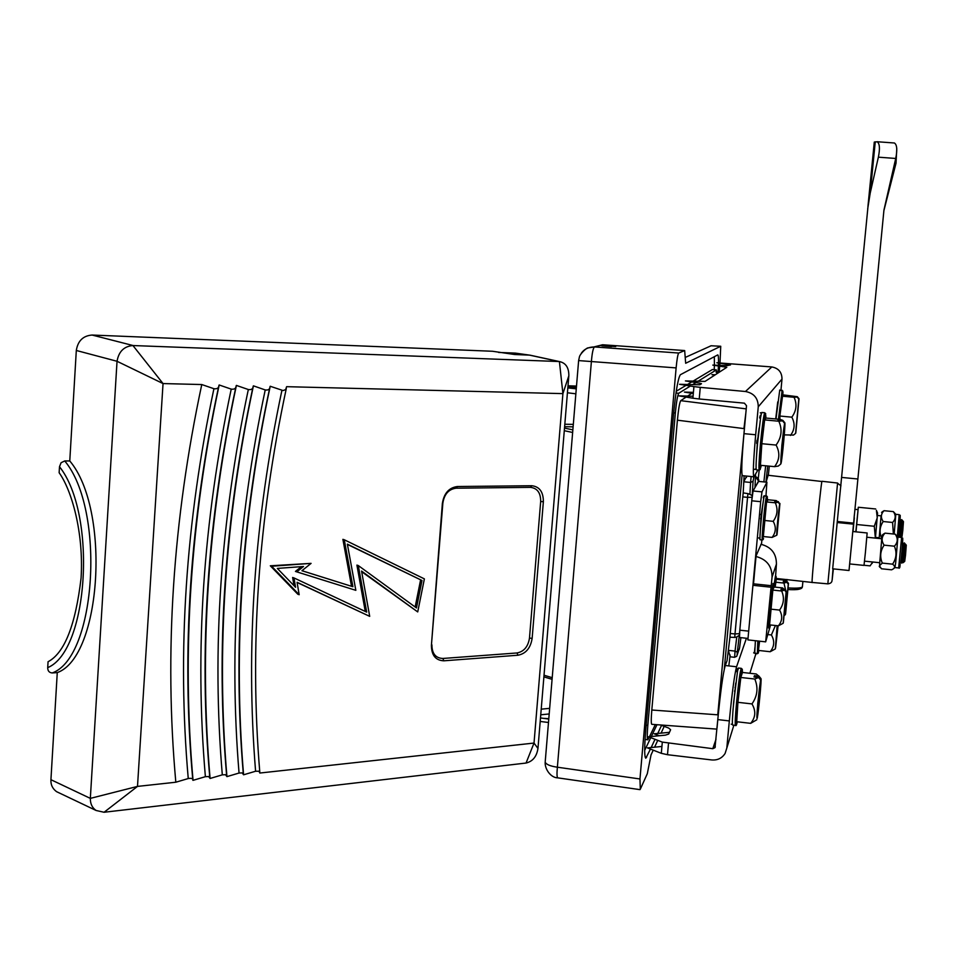 <?xml version="1.0" encoding="UTF-8"?>
<svg xmlns="http://www.w3.org/2000/svg" width="954" height="954" viewBox="0 0 954 954"><rect width="100%" height="100%" fill="white"/><g stroke="black" fill="none" stroke-linecap="round" stroke-linejoin="round"><path stroke-width="1.43" d="M600.996 345.598L615.724 346.588L600.996 345.598M768.053 475.497L766.098 482.128M776.198 578.446L812.188 582.453M833.283 568.87L832.83 572.698L833.092 568.858M718.243 714.856L717.038 727.902M744.43 428.644L717.754 714.82L651.809 710.014C651.069 719.173 651.069 723.955 651.82 724.324L716.919 729.118M758.227 478.884L759.193 470.143M767.708 465.993L765.931 482.104M802.886 581.606L802.397 586.817C801.455 588.046 796.769 588.427 788.314 587.95M802.159 587.557L800.287 588.535C799.524 589.584 795.493 589.93 788.195 589.572C796.626 589.989 801.288 589.31 802.159 587.557L802.397 586.817M755.485 476.535C758.18 477.93 759.229 479.552 758.633 481.388L754.996 487.506L755.568 474.4M754.996 487.506L755.568 474.436M734.675 657.223L736.703 656.34L739.565 647.909M734.711 637.439L736.762 636.986L735.045 651.093L728.331 650.354L729.953 637.2L734.711 637.439L734.997 633.957L739.493 633.635L752.062 497.284L747.554 497.344L734.997 633.957L730.251 633.48L729.953 637.2M739.493 633.635L739.362 635.221L736.762 636.986M753.994 476.738L753.064 481.257L750.571 482.45L749.904 494.363L747.936 493.612L747.554 497.344L742.784 496.903L730.251 633.48M747.936 493.612L743.19 492.908L744.108 475.831M742.784 496.903L743.19 492.908M749.904 494.363L752.229 495.603L752.062 497.284M751.156 476.511L750.571 482.45L743.786 481.782L746.636 476.07M739.41 648.803L739.064 649.793M730.204 656.734L728.331 650.354L727.043 660.728L725.243 665.51L736.548 666.774C734.473 674.716 732.052 692.771 729.321 720.926L717.79 719.59C720.532 691.459 723.013 673.441 725.243 665.51M686.117 397.079L680.727 400.668C679.606 402.409 678.485 408.908 677.4 420.189L651.809 710.014M745.873 412.76L743.941 428.596L677.4 420.189M691.793 393.298L687.619 396.077M676.255 391.259L686.057 385.344M687.345 384.569L691.745 381.91M692.962 381.183L712.399 369.532M716.359 369.89L712.292 369.52L716.359 369.89L697.899 381.361M695.943 382.578L692.461 384.736M690.374 386.036L678.747 393.263L675.992 393.012M673.667 412.867L675.349 413.022C676.458 401.622 677.59 395.039 678.747 393.263M649.292 737.108L647.826 739.791C647.074 739.219 647.074 734.425 647.814 725.386L646.168 725.195M675.349 413.022L647.814 725.386M649.495 736.691L655.326 724.587M716.371 369.89L716.764 372.096M716.764 372.179L716.764 373.825M581.26 353.338C584.146 349.092 588.558 346.97 594.497 346.934L588.379 347.852C586.722 347.375 579.901 354.137 579.424 356.903L578.625 360.588L676.124 367.898C676.946 359.276 677.805 354.328 678.688 353.052L684.674 350.559L685.664 363.259L720.735 346.266L720.008 362.89M602.654 344.776L594.497 346.934L678.723 353.04L594.449 346.946C593.102 348.234 592.088 353.135 591.385 361.661L557.374 767.207C556.766 773.801 556.909 777.355 557.792 777.868L557.792 777.868C550.661 777.808 544.567 768.829 545.187 762.019C545.998 764.404 550.053 766.134 557.374 767.207L639.955 778.965L676.124 367.898M545.247 761.364L578.625 360.588M685.175 357.476L711.112 345.765M593.96 346.934L602.594 344.764L684.674 350.559M653.228 750.154L651.033 754.924L647.301 773.718L640.313 789.196L639.955 778.965M664.199 726.376L661.086 733.125M657.747 740.352L654.599 747.185M719.984 363.212L719.781 365.382M719.721 366.097L719.173 372.191M714.2 369.687L714.391 365.322M714.403 365.155L714.331 356.701M718.064 372.978L718.1 372.382M718.112 372.143L718.422 365.907M718.434 365.322L718.493 362.997M718.505 362.83C718.577 357.368 718.314 354.733 717.706 354.912L680.369 374.731C678.055 378.142 675.778 391.331 673.536 414.31L645.786 729.452C644.32 747.495 644.332 757.082 645.81 758.227L650.449 749.069M651.177 747.542L655.028 739.302M656.567 735.999L657.091 734.89M657.759 733.447L661.539 725.386M644.677 750.404L650.771 737.669M651.332 736.512L656.984 724.706M358.299 565.555L416.469 607.948L421.99 580.485L347.363 544.138L355.842 590.335L296.801 571.875L303.515 566.497L277.34 568.417L295.573 587.294L293.987 577.933L366.694 612.122L358.299 565.555L356.915 565.114L365.263 611.454M293.987 577.933L292.628 577.48L294.011 578.124M296.801 571.875L295.442 571.422L301.392 566.652M421.99 580.485L347.423 544.412M415.157 606.994L420.571 580.044M294.023 585.696L292.628 577.48M369.699 616.356L361.554 571.052L417.721 611.919L424.375 578.875L344.275 539.761L352.908 586.722L301.929 570.731L311.087 563.373L271.651 566.247L299.174 594.712L297.076 582.286L369.699 616.356L297.099 582.477M299.174 594.712L297.827 594.235L270.316 565.794L271.651 566.247M311.087 563.373L270.316 565.794M352.908 586.722L301.953 570.707M344.275 539.761L342.891 539.344L351.525 586.257M417.721 611.919L361.661 571.696M540.489 717.945L548.765 719.054M255.589 771.237L259.011 771.226L259.822 773.038L534.025 743.059L537.961 748.449C536.697 756.57 532.726 761.435 526.048 763.045L534.025 743.059L562.908 393.62L559.414 361.566C565.794 362.902 568.942 367.648 568.834 375.804L562.908 393.62L286.605 386.68L285.663 389.59L283.088 390.568L270.22 386.263C241.946 519.036 233.062 648.541 243.58 774.803L255.589 771.237C245.572 647.408 254.348 520.431 281.919 390.329M537.961 748.449L568.834 375.804M243.58 774.803L242.197 772.895L239.049 773.038C228.757 648.505 237.486 520.801 265.224 389.936L253.406 385.845C224.965 519.393 216.141 649.65 226.933 776.628L225.526 774.708L222.306 774.851C211.752 649.614 220.422 521.182 248.326 389.53L236.401 385.416C207.781 519.763 199.004 650.783 210.095 778.464L208.652 776.556L205.384 776.687C194.533 650.747 203.154 521.552 231.226 389.125L219.181 384.975C190.395 520.133 181.677 651.916 193.054 780.336L192.827 780.289C193.125 778.571 191.599 777.987 188.248 778.547C177.122 651.892 185.684 521.945 213.923 388.707L201.771 384.545L163.039 383.568L117.044 361.28C118.725 351.549 124.02 346.302 132.94 345.539L163.039 383.568L137.495 786.406L104.081 812.259L526.048 763.045M514.778 354.53L492.514 351.263L92.097 335.045L133.155 345.551L558.949 361.53L529.506 355.115L514.778 354.53M529.494 355.115L515.41 353.111L498.56 352.431M515.41 353.111L517.151 353.362M529.506 355.115L532.058 355.603M117.044 361.28L76.308 350.476C77.858 340.864 83.117 335.725 92.097 335.045M201.771 384.545C172.805 520.502 164.148 653.061 175.822 782.22L188.248 778.547M59.136 792.893L56.548 791.653C52.506 788.66 50.634 784.677 50.932 779.692L90.332 798.379L137.495 786.406L175.822 782.22M90.344 798.152L117.02 361.518M104.081 812.259L96.092 810.483C92.192 807.811 90.272 803.769 90.332 798.379M50.932 779.692L57.264 672.606C101.613 656.972 110.712 509.305 69.773 460.949L76.308 350.476M69.773 460.949L64.741 460.949C105.512 509.543 96.318 657.306 52.255 672.952C49.214 672.713 47.7 670.936 47.712 667.633C88.639 650.855 97.081 513.979 59.494 466.721L61.068 462.738L64.741 460.949M57.264 672.606L52.255 672.952M59.494 466.721L59.136 472.731C71.574 490.046 83.821 532.141 81.09 577.945C75.545 625.109 64.538 653.037 48.058 661.742L47.712 667.633M548.8 718.72L544.686 718.374M576.383 387.443L567.916 386.919M573.831 387.085L576.395 387.384M575.858 393.811L567.427 392.774M431.9 644.821C431.971 653.585 435.62 658.141 442.871 658.463L516.996 652.965C523.949 651.606 528.111 646.645 529.482 638.095L540.679 501.482C540.715 492.86 537.317 488.162 530.484 487.363L456.119 488.198C448.714 489.163 444.29 494.136 442.859 503.104L431.411 645.321L442.37 503.426C444.004 493.242 449.024 487.613 457.431 486.516L531.807 485.729C539.559 486.635 543.398 491.966 543.363 501.732L532.141 638.369C530.591 648.064 525.869 653.681 517.998 655.231L443.848 660.812C435.632 660.442 431.482 655.279 431.411 645.321M270.22 386.263L269.97 386.764C269.863 389.315 268.277 390.377 265.224 389.936M226.933 776.628L239.049 773.038M253.406 385.845L253.156 386.287C253.048 388.886 251.439 389.971 248.326 389.53M210.095 778.464L222.306 774.851M236.401 385.416L236.139 385.81C236.032 388.457 234.398 389.554 231.226 389.125M193.054 780.336L205.384 776.687M219.181 384.975L218.931 385.321C218.824 388.016 217.154 389.149 213.923 388.707M756.021 556.504C766.742 559.342 772.096 566.223 772.06 577.158L765.668 641.851L770.593 624.977M775.626 575.858L776.425 564.076C776.437 553.523 771.249 546.916 760.875 544.281M770.784 587.187L752.933 585.303L747.876 639.895L765.668 641.851M771.261 585.696L753.505 583.824L752.933 585.303M753.505 583.824L754.292 575.298M854.271 517.807L853.985 518.797M854.402 514.397L854.08 517.783M854.176 518.809L852.936 531.533C854.629 514.373 854.653 514.373 853.019 531.545L854.343 517.807M611.49 346.624L602.212 345.897M784.558 423.29L781.886 445.136L780.754 464.049L778.309 466.065L774.576 466.649L760.445 465.29L761.829 443.705L764.643 419.903L766.002 418.055L780.002 419.355L782.829 420.356L777.915 420.404L782.53 420.833L784.558 423.29L784.379 425.21C783.27 429.348 780.277 461.354 780.932 462.13L780.754 464.049M782.53 420.833L778.81 421.227C782.53 429.503 781.624 437.445 776.079 445.065C780.193 452.697 779.692 459.888 774.576 466.649M761.96 412.474L759.682 418.007L760.648 417.339L757.536 443.527L756.665 443.371L758.287 435.942M780.789 463.632L783.616 441.869L784.426 424.685M781.052 463.417C782.292 458.719 785.547 423.874 784.856 422.789L782.829 420.356M784.677 424.709L784.856 422.789M776.079 445.065L761.829 443.705M757.536 443.527C756.069 460.305 755.699 469.082 756.427 469.845L759.169 470.119M778.81 421.227L764.643 419.903M754.352 469.308L756.176 469.475L755.58 468.867M761.578 412.951L760.887 413.249M760.29 412.796L761.59 412.915M876.404 510.366L877.561 513.013L875.426 538.104M876.392 510.366L877.263 517.807L874.293 526.274L875.343 537.77M872.862 562.013L872.075 563.409M856.012 531.843L858.314 507.254L855.833 531.831M858.314 507.254L875.689 508.971M856.728 524.509L874.293 526.274M872.731 562.001L870.096 565.877L864.038 565.257M763.617 496.426L763.248 497.809L763.999 497.225C762.294 504.773 759.002 541.812 760.207 539.749L762.341 539.976M766.563 501.935L775.304 502.806C778.142 509.257 777.438 515.434 773.193 521.337C776.341 527.049 775.972 532.404 772.072 537.424L763.343 536.542L766.563 501.935L767.588 499.729L776.246 500.588L779.943 503.533L779.633 504.964M772.072 537.424L776.806 535.206L779.573 505.572L779.704 504.106L778.166 502.233L775.304 502.806M776.806 535.206C776.174 535.421 778.738 508.041 779.704 504.106M773.193 521.337L764.428 520.455M778.166 502.233L774.624 501.876L778.404 501.649M774.815 501.899L774.875 501.303M779.812 504.988L776.842 534.705M779.943 503.533L777.045 534.538M760.314 514.433L761.721 514.576L760.612 518.821M758.585 537.925L759.98 538.068L759.408 538.581M739.815 630.177L751.74 500.79L760.684 501.673L748.687 631.143L739.815 630.177L739.505 637.487L748.019 638.429M760.684 501.673L761.984 491.87L753.076 490.988L751.74 500.79M753.076 490.988L758.358 481.4L766.909 482.199L765.967 495.901M761.984 491.87L766.885 482.235M761.876 539.928L761.459 544.388M761.101 544.317L756.081 555.86L754.328 574.702M761.089 515.554L760.052 535.266M763.462 500.313L761.197 514.516M699.234 398.987L692.89 398.212L693.928 386.608L700.272 387.36L699.234 398.987L744.394 403.16L746.517 405.712L743.965 433.653L755.675 434.762C753.338 461.593 752.754 475.605 753.946 476.785L757.941 470M693.928 386.608L679.558 384.295L699.854 384.772L701.5 383.711L699.389 383.126L685.413 380.92L705.054 381.409L726.805 367.314L712.805 365.096L726.793 365.68L730.525 364.905L716.848 362.758L771.834 366.944C778.559 368.22 781.946 372.263 781.994 379.084L780.956 390.186M700.272 387.36L745.456 391.498C753.91 393.131 758.18 398.223 758.251 406.798L755.675 434.762M753.732 476.761L742.51 475.676C741.175 474.472 741.663 460.472 743.965 433.653M757.297 443.503L756.653 454.247M759.193 427.833L758.048 436.026M777.737 401.872L775.709 418.961M693.069 396.244L678.544 395.815L692.89 398.212M693.415 392.356L684.435 392.082L693.308 393.549M715.297 374.767L711.946 374.636L714.832 375.077M719.28 372.191L716.013 372.06L718.827 372.489M668.492 743.476L667.49 754.709L661.313 753.326L662.314 742.105L712.805 748.687L714.999 747.65L717.79 719.59M667.49 754.709L711.779 759.956C717.599 760.386 722.035 758.215 725.112 753.421L726.817 748.055L729.321 720.926M755.365 655.505L756.176 653.609M746.445 638.25L736.548 666.774M755.294 640.706L755.329 641.601M735.761 683.04L733.03 709.716M662.314 742.105L648.47 736.786L665.451 735.14L668.706 734.031L670.614 729.727L668.635 728.033L660.395 724.957M661.313 753.326L647.492 747.912L661.933 746.445M659.297 735.737L654.194 733.793L669.458 732.326M781.123 589.763L781.207 588.94L780.968 589.751L784.534 590.121L781.672 591.015C784.546 597.669 783.842 604.025 779.573 610.083C782.745 615.7 782.352 620.947 778.392 625.824L769.592 624.87L772.847 590.073L773.825 586.996L782.566 587.914L786.323 591.218L784.713 589.238M784.534 590.121L786.108 592.029L783.151 623.296L778.392 625.824M783.234 622.533L786.048 592.672M783.389 622.402L786.191 592.684M781.207 588.94L784.76 589.322M786.108 592.029L783.151 623.296M779.573 610.083L770.713 609.141M781.672 591.015L772.847 590.073M783.413 581.892L783.484 581.117L783.258 581.88L786.752 582.25L788.266 584.098L785.392 614.603L784.295 615.497M785.464 613.875L788.493 583.335L784.808 580.139L776.282 579.245L775.161 587.127M785.607 613.756L788.481 583.335L786.919 581.415M783.484 581.117L786.967 581.475M788.266 584.098L785.392 614.603M786.752 582.25L783.961 583.085L785.702 590.454M783.961 583.085L775.352 582.178M795.612 433.092L798.701 400.334M793.418 396.697L797.115 397.031L798.808 399.094L795.588 433.378L793.537 435.072L784.295 434.881M797.115 397.031L794.05 397.281C797.186 404.174 796.447 410.804 791.82 417.16C795.242 423.6 794.789 429.705 790.461 435.453M791.82 417.16L779.859 416.039L782.995 392.786C782.65 388.576 781.493 396.363 779.501 416.123L779.215 419.283M779.752 390.067L775.984 418.985M798.808 399.094L795.588 433.378M794.05 397.281L782.137 396.184M779.919 419.355L779.859 416.039M798.868 400.358L799.023 398.748L797.317 396.697L783.151 394.884M793.454 396.339L797.317 396.697M795.803 432.937L799.023 398.748M754.292 677.042L754.411 675.694L754.03 677.006L758.573 677.519L760.576 679.952L757.762 703.408L757.035 717.837M758.573 677.519L754.793 679.033C758.418 687.727 757.476 696.026 751.967 703.921C756.081 710.909 755.651 717.384 750.667 723.347L756.832 719.733M751.967 703.921L737.931 702.323L740.829 677.471L742.474 672.451L756.272 673.989L758.955 676.207L754.411 675.694M737.287 669.028L738.157 668.539L736.619 671.616L737.585 670.912L733.662 702.394C732.398 716.692 732.064 724.253 732.66 725.076L735.451 725.398C734.914 724.587 735.26 717.026 736.536 702.716C738.503 682.706 740.077 671.246 741.27 668.337L741.33 668.349M756.975 718.469L759.921 695.371L760.529 680.476M757.237 718.267C758.645 711.314 761.721 678.974 761.006 678.664L758.955 676.207M760.767 680.5L760.946 678.628M750.667 723.347L736.726 721.737L737.931 702.323M754.793 679.033L740.829 677.471M760.576 679.952L760.398 681.824C759.086 688.275 756.188 719.185 757.023 717.849L757.023 717.849M731.217 724.193L732.422 724.324M777.14 625.681L775.328 648.911L770.188 651.725L758.442 650.425L759.587 641.183M775.423 625.502L771.392 634.959C774.827 640.945 774.421 646.538 770.188 651.725M775.411 648.028L778.047 625.788M775.59 647.885L778.094 625.788M771.392 634.959L767.791 634.565M755.401 640.718L754.781 652.107L754.149 652.333M754.22 652.774L757.321 653.74M777.188 625.693L775.328 648.911M754.507 652.095L754.936 647.361M753.66 652.906L754.292 652.977M874.281 142.098L832.675 568.811L849.012 570.504L883.941 210.107L895.723 158.459L878.372 157.172C880.101 148.597 879.695 143.458 877.167 141.741L874.281 142.218M893.624 142.933L894.411 142.993C897.022 144.722 897.464 149.873 895.723 158.459M867.699 208.843L870.203 193.149L878.372 157.172M883.893 210.631L896.021 163.206L896.772 148.621M905.358 544.018L906.276 545.128L905.549 554.954L904.702 561.393L903.009 562.741L904.523 552.76M902.937 560.916L903.009 562.741M904.225 555.288L904.523 543.029L903.581 551.018M900.97 561.679L903.474 544.174C903.474 543.899 901.971 562.347 902.627 561.846L905.131 544.34L904.404 553.761M903.474 544.174L902.806 542.719L902.722 543.53M901.613 558.972L901.685 563.134L904.44 543.088M852.828 531.521L867.15 532.976L865.397 552.557L864.002 565.4L849.68 563.933M900.624 537.376L902.627 520.634L903.462 521.635L902.794 530.531L902.019 536.506L900.898 537.4M900.421 535.945L900.409 537.352M901.602 530.603L901.852 519.715L901.017 527.121M902.627 520.634L902.007 526.978M898.608 536.768L900.91 520.777L900.123 536.923L902.412 520.92L901.828 528.719M899.217 534.025L899.133 537.221M899.539 537.269L901.78 519.763M895.222 534.18C898.167 538.485 897.893 542.492 894.387 546.201C897.01 552.473 896.414 558.46 892.574 564.16C894.983 565.937 895.198 567.535 893.206 568.966L891.632 569.824L881.46 568.775L879.409 565.782L882.319 563.098C879.683 556.85 880.28 550.863 884.108 545.151C881.198 540.799 881.508 536.804 885.026 533.143L895.222 534.18L897.893 537.09L895.711 562.49L894.935 567.57L893.934 568.381M879.588 564.41L881.758 538.748M885.026 533.143L882.832 534.598M882.307 535.289L882.235 536.768M884.108 545.151L894.387 546.201M882.319 563.098L892.574 564.16M880.387 538.605L881.556 537.949C879.159 532.237 879.695 526.751 883.201 521.528C880.542 517.605 880.816 513.991 884.036 510.688L893.361 511.618L895.806 514.313L894.172 534.073M893.361 511.618C896.044 515.506 895.782 519.119 892.586 522.458L893.361 533.99M879.147 538.485L881.067 515.852M884.036 510.688L882.116 511.988M883.201 521.528L892.586 522.458M878.956 537.734L878.896 538.461M833.355 568.882L832.162 579.877L833.021 568.846M840.975 485.824L837.564 483.249L827.833 583.86L812.188 582.441C810.769 587.366 820.655 484.823 821.919 481.508L767.779 475.235M742.057 475.14L724.289 669.148M822.05 481.293L837.612 483.034M763.88 481.901L765.657 465.791M786.776 581.272L786.955 579.46M768.352 475.307L769.294 466.136L768.352 475.307M758.537 481.066L755.473 476.595M739.588 647.802L740.9 637.642M739.362 635.221L737.299 652.202L735.045 651.093L734.628 657.306L730.156 656.805M753.064 481.257L752.229 495.603M746.529 476.058L746.445 477.549M753.493 477.596L753.398 476.738M737.108 655.267L737.299 652.202M730.144 655.052L728.808 665.916M746.231 408.884L680.727 400.668M720.735 346.266L711.052 345.765L709.502 346.469M646.645 757.226L645.131 757.047M552.211 677.686L544.03 675.229M564.291 430.695L572.638 432.472M564.613 426.724L573.104 426.832M572.853 429.86L564.506 428.096M573.306 424.363L564.828 424.244M549.659 708.345L541.216 709.168M540.751 714.796L549.194 713.962M576.502 386.048L568.012 385.81L576.502 386.048M567.833 387.884L576.264 388.838M442.871 658.463L443.848 660.812M517.998 655.231L516.996 652.965M456.119 488.198L457.431 486.516M531.807 485.729L530.484 487.363M543.363 501.732L540.679 501.482M532.141 638.369L529.482 638.095M776.425 564.076L772.06 577.158M765.871 416.993C765.478 409.636 763.987 418.579 761.399 443.837C759.491 466.661 759.456 473.84 761.268 465.361M760.243 469.487L759.289 470.131C758.585 469.368 758.979 460.591 760.445 443.813C762.198 425.806 763.617 415.443 764.691 412.724L765.74 413.797M761.292 413.976L760.648 417.339M763.045 539.63L762.413 539.976C761.077 542.134 765.275 497.833 766.575 496.08L766.718 495.973M767.41 496.736L764.44 495.746L763.999 497.225M763.498 538.39L763.248 539.308C761.662 544.018 765.883 498.644 767.207 496.712L767.624 500.623M763.927 495.961L764.524 495.758M745.456 391.498L771.834 366.944M758.251 406.798L781.994 379.084M716.001 739.231L712.805 748.687M735.307 686.749L735.033 687.584L735.307 686.749M734.902 690.231L734.556 691.28M755.95 653.585L749.88 673.274M733.864 725.207L726.817 748.055M773.861 587.843L773.718 586.018C773.479 581.916 772.37 589.691 770.379 609.344C768.996 625.132 768.829 630.391 769.878 625.132M769.318 627.529L768.566 628.03L769.651 609.367L772.99 583.502M773.754 586.591L775.471 575.822M776.294 579.77L776.174 578.148C776.174 574.403 775.59 577.373 774.409 587.056M778.428 419.211L782.161 390.281M742.343 672.892C742.749 660.538 739.529 679.999 737.478 702.669C735.832 721.939 735.772 728.319 737.299 721.796C736.607 725.088 736.011 726.292 735.498 725.398M738.503 668.027L737.585 670.912M754.781 652.107L754.888 653.407M758.203 653.18L757.369 653.74L757.81 640.981M758.597 641.076C757.75 652.453 757.81 655.708 758.776 650.855M837.159 522.518L853.508 524.151M837.314 521.492L853.591 523.126M841.798 477.441L857.801 478.991M875.259 141.8L870.203 193.149M900.135 562.824C900.159 567.177 899.67 568.894 898.668 567.952L901.602 537.472L897.893 537.102M901.602 537.472C902.448 539.559 903.51 535.003 901.971 543.577C903.617 529.553 902.341 549.003 900.743 562.18M897.356 536.446L899.169 514.647M895.806 514.313L899.193 514.659C899.968 516.639 900.934 512.274 899.539 520.347C901.029 507.421 899.849 524.95 898.394 537.114M832.067 580.139C832.043 582.322 830.624 583.562 827.833 583.86M647.826 739.791L645.047 739.469M639.967 789.638L557.792 777.868M540.191 721.451L548.49 722.488M543.887 676.863L552.08 679.331M56.548 791.653L96.092 810.483M529.959 355.15L559.414 361.566M286.307 388.493C258.272 519.596 249.435 647.48 259.786 772.12M269.684 388.051C241.469 519.954 232.681 648.577 243.318 773.932M252.858 387.622C224.476 520.312 215.735 649.698 226.658 775.769M235.841 387.181C207.28 520.669 198.599 650.819 209.797 777.617M218.621 386.728C189.87 521.039 181.248 651.964 192.756 779.49M764.691 412.724L761.817 412.462M760.088 415.825L759.706 417.876M756.665 443.371L756.939 440.438M763.701 496.283L763.283 497.642M758.382 481.365L766.909 482.199M715.309 746.696L714.999 747.65M772.943 583.502L773.658 584.218M775.423 575.811L776.115 576.502M779.656 390.067L782.912 391.14M737.335 668.909L738.432 668.027L741.27 668.337L742.224 669.35M737.06 669.696L736.655 671.437M760.982 678.628L758.764 675.885M754.137 652.238L754.34 653.073M894.411 142.993L877.167 141.741M874.293 142.051L867.901 206.875M905.131 544.34L904.416 542.886M902.627 561.846L901.685 563.134M879.791 562.729L864.515 561.155M882.092 538.783L866.828 537.233M902.412 520.92L901.757 519.596M900.91 520.777L900.29 519.441M879.23 537.758L875.498 537.388M858.063 509.639L854.879 509.317M881.353 515.875L877.43 515.482M882.307 535.027L883.666 533.918M879.254 566.473L880.125 567.523M894.959 567.57L898.644 567.952M881.556 512.441L882.855 511.392"/></g></svg>
